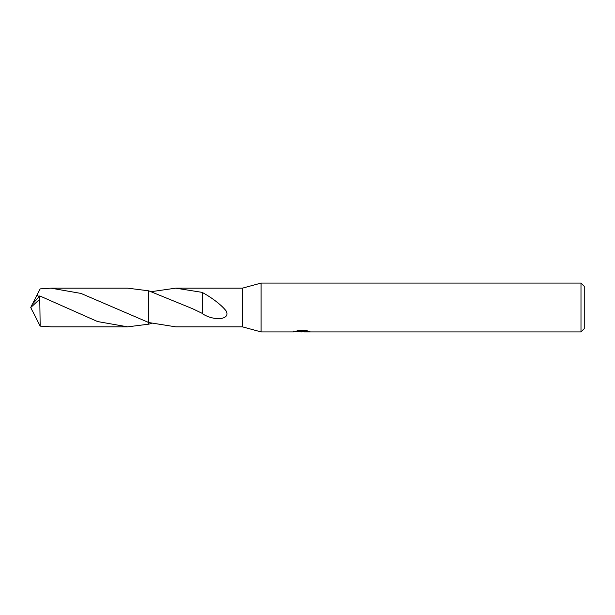 <?xml version="1.0" encoding="UTF-8"?>
<svg xmlns="http://www.w3.org/2000/svg" width="615" height="615" viewBox="0 0 615 615"><rect width="100%" height="100%" fill="white"/><g stroke="black" fill="none" stroke-linecap="round" stroke-linejoin="round"><path stroke-width="0.92" d="M293.663 331.055L293.493 331.916L261.106 331.916L242.379 326.834L242.379 288.166L261.106 283.085L580.99 283.085L584.25 286.336L584.25 328.664L580.99 331.916L304.387 331.916L304.294 331.093L305.517 330.816M261.106 331.916L261.106 283.085M304.294 331.539L298.967 331.677M301.804 331.916L300.65 331.916M580.99 331.916L580.99 283.085M293.663 331.869L302.78 331.454L294.969 331.454L297.514 330.816L307.146 330.816L309.937 331.531M309.945 331.531L304.294 331.908M242.379 326.834L175.721 326.834L242.379 326.834M151.697 291.602L175.721 288.166L242.379 288.166L175.729 288.166L202.566 292.433L202.55 313.512L192.395 308.638L148.776 290.834L127.651 288.158L50.976 288.166L80.965 293.424L148.776 322.552L148.784 290.841M202.55 292.602C209.5 296.315 220.777 303.941 226.22 311.059C230.64 319.715 214.489 321.376 202.55 313.827L202.55 313.512M151.697 323.398L148.776 324.167L148.776 322.552L175.721 326.834M302.78 330.816L302.78 331.454M148.776 322.552L148.776 290.834L148.776 322.552M202.566 292.609L202.566 303.187M148.776 324.167L127.651 326.842L97.57 321.553L39.767 295.923L32.318 304.194L30.75 307.5L39.767 299.197L39.767 295.923M39.767 299.197L40.175 326.119L50.976 326.834L127.651 326.842M39.129 296.515L36.885 295.254L40.175 288.881L50.976 288.166M32.68 311.344L40.175 326.119M32.68 303.656L36.885 295.254M32.318 310.806L30.75 307.5M302.78 331.108L304.294 331.108"/></g></svg>
